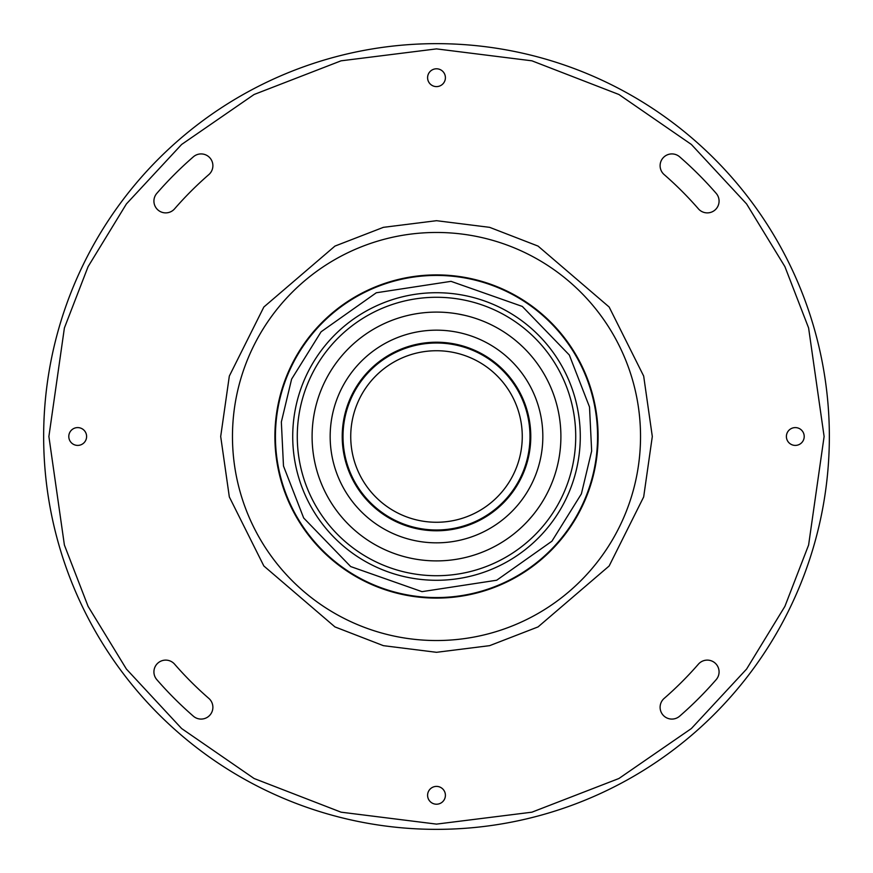 <?xml version="1.0" encoding="UTF-8"?>
<svg xmlns="http://www.w3.org/2000/svg" width="873" height="873" viewBox="0 0 873 873"><rect width="100%" height="100%" fill="white"/><g stroke="black" fill="none" stroke-linecap="round" stroke-linejoin="round"><path stroke-width="1.31" d="M86.602 436.5A8.905 8.905 0 0 0 77.697 427.595A8.905 8.905 0 0 0 68.792 436.5A8.905 8.905 0 0 0 77.697 445.405A8.905 8.905 0 0 0 86.602 436.5M445.405 77.697A8.905 8.905 0 0 0 436.5 68.792A8.905 8.905 0 0 0 427.595 77.697A8.905 8.905 0 0 0 436.5 86.602A8.905 8.905 0 0 0 445.405 77.697M804.208 436.5A8.905 8.905 0 0 0 795.303 427.595A8.905 8.905 0 0 0 786.398 436.5A8.905 8.905 0 0 0 795.303 445.405A8.905 8.905 0 0 0 804.208 436.5M445.405 795.303A8.905 8.905 0 0 0 436.5 786.398A8.905 8.905 0 0 0 427.595 795.303A8.905 8.905 0 0 0 436.5 804.208A8.905 8.905 0 0 0 445.405 795.303M660.108 707.294A11.786 11.786 0 0 0 679.63 716.187A370.589 370.589 0 0 0 716.187 679.63A11.786 11.786 0 0 0 715.02 663A11.786 11.786 0 0 0 698.4 664.167A347.018 347.018 0 0 1 664.167 698.4A11.786 11.786 0 0 0 660.108 707.294M153.921 671.894A11.786 11.786 0 0 0 156.813 679.63A370.589 370.589 0 0 0 193.369 716.187A11.786 11.786 0 0 0 210 715.02A11.786 11.786 0 0 0 208.833 698.4A347.018 347.018 0 0 1 174.6 664.167A11.786 11.786 0 0 0 153.921 671.894M153.921 201.106A11.786 11.786 0 0 0 174.6 208.833A347.018 347.018 0 0 1 208.833 174.6A11.786 11.786 0 0 0 210 157.98A11.786 11.786 0 0 0 193.369 156.813A370.589 370.589 0 0 0 156.813 193.369A11.786 11.786 0 0 0 153.921 201.106M660.108 165.706A11.786 11.786 0 0 0 664.167 174.6A347.018 347.018 0 0 1 698.4 208.833A11.786 11.786 0 0 0 715.02 210A11.786 11.786 0 0 0 716.187 193.369A370.589 370.589 0 0 0 679.63 156.813A11.786 11.786 0 0 0 660.108 165.706M477.149 569.654A139.222 139.222 0 0 1 297.278 436.5A139.222 139.222 0 0 1 395.851 303.346A139.222 139.222 0 0 1 575.722 436.5A139.222 139.222 0 0 1 477.149 569.654M292.717 436.5A143.783 143.783 0 0 0 436.5 580.283A143.783 143.783 0 0 0 580.283 436.5A143.783 143.783 0 0 0 436.5 292.717A143.783 143.783 0 0 0 292.717 436.5M550.383 386.433A124.403 124.403 0 0 0 386.433 322.617A124.403 124.403 0 0 0 322.617 486.567A124.403 124.403 0 0 0 486.567 550.383A124.403 124.403 0 0 0 550.383 386.433A124.403 124.403 0 0 1 476.211 554.399M457.965 313.964L464.13 315.208M527.892 520.897L531.886 516.358M401.984 357.985A85.772 85.772 0 0 0 357.985 471.016A85.772 85.772 0 0 0 471.016 515.015A85.772 85.772 0 0 0 515.015 401.984A85.772 85.772 0 0 0 401.984 357.985M398.874 350.913A93.498 93.498 0 0 1 522.087 398.874A93.498 93.498 0 0 1 474.126 522.087A93.498 93.498 0 0 1 350.913 474.126A93.498 93.498 0 0 1 398.874 350.913M474.443 522.807A94.284 94.284 0 0 0 522.807 398.557A94.284 94.284 0 0 0 398.557 350.193A94.284 94.284 0 0 0 350.193 474.443A94.284 94.284 0 0 0 474.443 522.807M386.433 322.617A124.403 124.403 0 0 0 377.016 327.244M533.84 393.701A106.331 106.331 0 0 0 393.701 339.161A106.331 106.331 0 0 0 339.161 479.299A106.331 106.331 0 0 0 479.299 533.84A106.331 106.331 0 0 0 533.84 393.701M523.123 347.214L519.282 343.635M519.184 343.558L516.139 340.928M515.419 340.328L513.444 338.746M513.389 338.702L511.654 337.371M510.159 336.247L509.516 335.778M322.617 486.567A124.403 124.403 0 0 1 396.789 318.601M436.5 829.35A392.85 392.85 0 0 0 829.35 436.5A392.85 392.85 0 0 0 436.5 43.65A392.85 392.85 0 0 0 43.65 436.5A392.85 392.85 0 0 0 436.5 829.35A392.85 392.85 0 0 0 829.35 436.5A392.85 392.85 0 0 0 436.5 43.65A392.85 392.85 0 0 0 43.65 436.5A392.85 392.85 0 0 0 436.5 829.35A392.85 392.85 0 0 0 829.35 436.5A392.85 392.85 0 0 0 436.5 43.65A392.85 392.85 0 0 0 43.65 436.5A392.85 392.85 0 0 0 436.5 829.35A392.85 392.85 0 0 0 829.35 436.5A392.85 392.85 0 0 0 436.5 43.65M276.13 421.495A161.069 161.069 0 0 0 421.495 596.87A161.069 161.069 0 0 0 596.87 451.505A161.069 161.069 0 0 0 451.505 276.13A161.069 161.069 0 0 0 276.13 421.495A161.069 161.069 0 0 0 421.495 596.87A161.069 161.069 0 0 0 596.87 451.505A161.069 161.069 0 0 0 451.505 276.13A161.069 161.069 0 0 0 276.13 421.495M274.897 436.5A161.603 161.603 0 0 0 436.5 598.103A161.603 161.603 0 0 0 598.103 436.5A161.603 161.603 0 0 0 436.5 274.897A161.603 161.603 0 0 0 274.897 436.5M232.469 436.5A204.031 204.031 0 0 0 436.5 640.531A204.031 204.031 0 0 0 640.531 436.5A204.031 204.031 0 0 0 436.5 232.469A204.031 204.031 0 0 0 232.469 436.5M824.112 436.5L808.605 545.036L784.914 606.353L746.59 669.067L691.372 728.54L618.902 778.509L531.908 812.185L436.5 824.112L341.092 812.185L254.098 778.509L181.628 728.54L126.41 669.067L88.086 606.353L64.395 545.036L48.888 436.5L64.395 327.964L88.086 266.647L126.41 203.933L181.628 144.46L254.098 94.491L341.092 60.815L436.5 48.888L531.908 60.815L618.902 94.491L691.372 144.46L746.59 203.933L784.914 266.647L808.605 327.964L824.112 436.5M652.306 436.5L643.674 376.077L609.147 307.012L538.052 246.088L489.622 227.34L436.5 220.694L383.378 227.34L334.948 246.088L263.853 307.012L229.326 376.077L220.694 436.5L229.326 496.923L263.853 565.988L334.948 626.912L383.378 645.66L436.5 652.306L489.622 645.66L538.052 626.912L609.147 565.988L643.674 496.923L652.306 436.5M591.654 451.014L581.385 493.878L551.911 541.205L496.704 580.229L421.986 591.654L350.684 566.566L303.673 517.984L283.485 466.007L281.346 421.986L291.615 379.122L321.089 331.795L376.296 292.771L451.014 281.346L522.316 306.434L569.327 355.016L589.515 406.993L591.654 451.014"/></g></svg>

